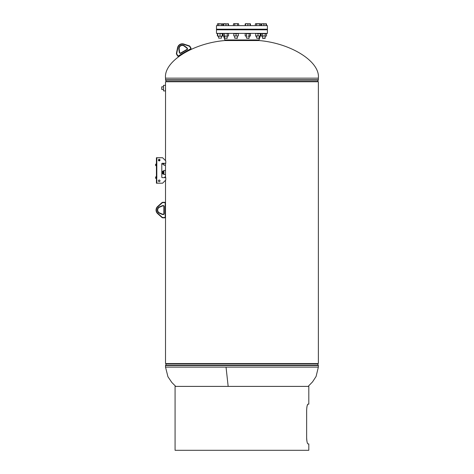 <?xml version="1.0" encoding="UTF-8"?>
<svg xmlns="http://www.w3.org/2000/svg" width="474" height="474" viewBox="0 0 474 474"><rect width="100%" height="100%" fill="white"/><g stroke="black" fill="none" stroke-linecap="round" stroke-linejoin="round"><path stroke-width="0.71" d="M165.55 88.117C165.509 85.036 165.509 85.036 165.55 88.117L165.509 160.645M165.509 85.332L163.518 85.332L163.518 90.907L165.509 90.907L165.509 81.753L318.374 81.753L318.374 363.534L165.509 363.534L165.509 180.316M165.509 164.81L165.527 163.299L165.509 165.23L163.915 165.23L163.915 163.299M165.509 164.833L165.509 171.025M165.509 173.964L165.509 171.001M165.509 173.988L165.509 177.472M165.509 177.371L165.509 176.772L165.112 176.772L165.112 177.632M255.693 33.381L257.98 33.66L257.98 35.923L260.273 35.923L259.053 39.952L224.83 39.952L224.83 40.545L259.053 40.545C291.243 43.276 320.294 61.709 318.356 78.169L318.356 79.762A0.752 0.752 0 0 1 318.285 80.082L165.598 80.082L166.232 81.427A0.752 0.752 0 0 1 166.303 81.753M224.83 40.545C192.64 43.276 163.589 61.709 165.527 78.169L165.527 79.762A0.752 0.752 0 0 0 165.598 80.082M317.58 81.753A0.752 0.752 0 0 1 317.651 81.427L318.285 80.082M228.166 386.399L226.039 367.119L318.356 367.119L316.093 376.445L312.538 381.896L308.147 386.399M165.509 180.884L165.112 180.683M165.509 172.536L165.509 170.504L163.915 170.504L163.915 174.485L165.509 174.485L165.509 172.536M158.808 160.804L158.5 159.756M161.794 164.2L163.216 164.2L163.216 163.299L163.275 164.2L163.275 163.299M163.915 164.134L163.275 164.2M163.868 164.069L163.868 163.299M163.803 164.2L163.803 163.299M163.88 164.069L163.88 163.299M163.779 163.299L163.779 164.2M163.714 164.093L163.714 163.299M163.287 163.299L163.287 164.188M163.394 164.164L163.394 163.299M163.483 163.299L163.483 164.146M163.453 164.2L163.453 163.299M163.417 163.299L163.417 164.2M163.554 164.128L163.554 163.299M163.678 163.299L163.678 164.105M163.625 164.2L163.625 163.299M163.601 163.299L163.601 164.2M162.564 173.691L162.778 171.701L163.352 171.701L163.583 173.911L163.583 171.078L163.684 173.727L163.589 171.078L163.566 173.875M163.82 173.899L163.684 171.262M163.808 173.899L163.696 171.268M162.778 173.288L163.352 173.288M162.564 173.875L163.352 174.088M162.778 171.701L162.564 171.298L162.73 171.712M162.564 171.298L163.352 170.901M162.564 173.632L162.564 171.357M163.518 90.214L163.518 86.025M163.323 86.831L161.729 86.831L161.729 89.408L163.323 89.408M267.413 29.803L216.47 29.803L216.47 33.381L267.413 33.381L267.413 29.803M219.883 29.204L267.413 29.204L267.413 25.626L216.47 25.626L216.47 29.204L219.883 29.204M260.303 23.907L260.629 23.907L260.629 25.626M255.664 23.907L259.989 23.7L255.693 23.7M260.629 34.768L260.629 35.923L259.965 36.202M260.629 33.66L259.965 33.381M216.47 29.406L267.413 29.601L216.47 29.406M162.938 202.303L164.715 202.303A0.794 0.794 0 0 1 165.509 203.103L165.509 217.033A0.794 0.794 0 0 1 164.715 217.827L162.938 217.827A1.594 1.594 0 0 1 161.871 217.418L157.641 213.62A4.776 4.776 0 0 1 157.641 206.51L161.871 202.712A1.594 1.594 0 0 1 162.938 202.303A1.594 1.594 0 0 0 161.871 202.712L162.084 202.949L157.854 206.747L162.084 202.949A1.274 1.274 0 0 1 162.938 202.623L162.938 202.303M162.564 214.201L159.614 212.956L162.564 214.201A0.598 0.598 0 0 0 162.795 214.248L163.275 214.248A0.598 0.598 0 0 0 163.868 213.65L163.868 206.486L163.868 213.65A0.598 0.598 0 0 1 163.275 214.248A0.598 0.598 0 0 0 163.868 213.65A0.598 0.598 0 0 1 163.275 214.248L162.795 214.562A0.912 0.912 0 0 1 162.44 214.491A0.912 0.912 0 0 0 162.795 214.562L162.795 214.248A0.598 0.598 0 0 1 162.564 214.201A0.598 0.598 0 0 0 162.795 214.248A0.598 0.598 0 0 1 162.564 214.201L162.44 214.491L159.489 213.253A3.454 3.454 0 0 1 159.489 206.883L162.44 205.639A0.912 0.912 0 0 1 162.795 205.568A0.912 0.912 0 0 0 162.44 205.639L162.564 205.935L159.614 207.174A3.134 3.134 0 0 0 159.614 212.956L159.489 213.253M163.275 205.888L162.795 205.888A0.598 0.598 0 0 0 162.564 205.935A0.598 0.598 0 0 1 162.795 205.888L163.275 205.568A0.912 0.912 0 0 1 164.188 206.486A0.912 0.912 0 0 0 163.275 205.568L163.275 205.888A0.598 0.598 0 0 1 163.868 206.486A0.598 0.598 0 0 0 163.275 205.888A0.598 0.598 0 0 1 163.868 206.486A0.598 0.598 0 0 0 163.275 205.888M157.854 213.383L157.641 213.62A4.776 4.776 0 0 1 157.641 206.51L157.854 206.747A4.456 4.456 0 0 0 157.854 213.383L162.084 217.181A1.274 1.274 0 0 0 162.938 217.507L164.715 217.507L164.715 217.827A0.794 0.794 0 0 0 165.509 217.033A0.794 0.794 0 0 1 164.715 217.827A0.794 0.794 0 0 0 165.509 217.033L165.189 217.033L165.189 203.103A0.48 0.48 0 0 0 164.715 202.623L162.938 202.623M165.189 203.103L165.509 203.103A0.794 0.794 0 0 0 164.715 202.303A0.794 0.794 0 0 1 165.509 203.103A0.794 0.794 0 0 0 164.715 202.303L164.715 202.623M189.784 46.677L190.056 46.517L190.945 48.058A0.794 0.794 0 0 1 190.661 49.142L178.603 56.122A0.794 0.794 0 0 1 177.513 55.831L176.624 54.291A1.594 1.594 0 0 1 176.441 53.165L177.608 47.601A4.776 4.776 0 0 1 183.764 44.041L189.173 45.8A1.594 1.594 0 0 1 190.056 46.517A1.594 1.594 0 0 0 189.173 45.8A1.594 1.594 0 0 1 190.056 46.517A1.594 1.594 0 0 0 189.173 45.8L189.073 46.102L183.663 44.343A4.456 4.456 0 0 0 177.922 47.667L176.755 53.23A1.274 1.274 0 0 0 176.897 54.131L177.791 55.671A0.48 0.48 0 0 0 178.443 55.843L190.501 48.869A0.48 0.48 0 0 0 190.672 48.218L189.784 46.677A1.274 1.274 0 0 0 189.073 46.102M179.379 52.537L179.652 52.377A0.598 0.598 0 0 1 179.575 52.152L179.172 48.976L179.575 52.152A0.598 0.598 0 0 0 179.652 52.377L179.895 52.792A0.598 0.598 0 0 0 180.707 53.005L186.91 49.42A0.598 0.598 0 0 0 187.123 48.603L186.886 48.188A0.598 0.598 0 0 0 186.732 48.016L184.179 46.079L186.732 48.016A0.598 0.598 0 0 1 186.886 48.188L187.402 48.443A0.912 0.912 0 0 1 187.07 49.693L180.867 53.284A0.912 0.912 0 0 1 179.616 52.952L179.379 52.537A0.912 0.912 0 0 1 179.261 52.193L178.858 49.018A3.454 3.454 0 0 1 184.368 45.824L186.922 47.761A0.912 0.912 0 0 1 187.165 48.028M179.172 48.976A3.134 3.134 0 0 1 184.179 46.079A3.134 3.134 0 0 0 179.172 48.976A3.134 3.134 0 0 1 184.179 46.079A3.134 3.134 0 0 0 179.172 48.976L178.858 49.018M180.867 53.284L180.707 53.005A0.598 0.598 0 0 1 179.895 52.792A0.598 0.598 0 0 0 180.707 53.005A0.598 0.598 0 0 1 179.895 52.792L179.616 52.952M177.791 55.671L177.513 55.831A0.794 0.794 0 0 0 178.603 56.122A0.794 0.794 0 0 1 177.513 55.831A0.794 0.794 0 0 0 178.603 56.122L178.443 55.843M190.501 48.869L190.661 49.142A0.794 0.794 0 0 0 190.945 48.058A0.794 0.794 0 0 1 190.661 49.142A0.794 0.794 0 0 0 190.945 48.058L190.672 48.218M183.663 44.343L183.764 44.041A4.776 4.776 0 0 0 177.608 47.601A4.776 4.776 0 0 1 183.764 44.041A4.776 4.776 0 0 0 177.608 47.601L177.922 47.667M308.159 404.132L308.805 404.132L308.805 386.399L175.078 386.399L175.078 450.3L308.805 450.3L308.805 443.931L307.981 443.931C307.265 443.581 306.814 441.46 306.642 437.561L306.642 410.502C306.814 406.603 307.265 404.482 307.981 404.132L308.805 404.132M307.786 404.239L307.158 405.774M306.998 406.491L306.915 406.941M306.856 407.35L306.808 407.717M306.648 409.868L306.642 437.561M306.648 438.195L306.672 438.823M306.684 439.043L306.743 439.783M306.767 440.02L306.808 440.352M306.856 440.713L306.915 441.122M306.998 441.572L307.063 441.898M308.159 443.931L308.805 443.931M261.565 33.381L261.21 33.66L261.21 35.923L261.802 36.196M261.21 33.66L261.802 33.387M262.531 33.66L265.179 33.66L265.179 35.923L261.873 36.202L262.531 35.923L262.531 33.66L261.873 33.381M265.179 35.923L262.531 35.923M266.501 35.923L265.837 36.202L266.501 35.923L266.501 33.66L265.179 33.66M261.873 36.202L261.21 35.923M257.98 35.923L255.693 36.202L255.693 33.66M260.629 35.923L255.693 35.923M257.98 33.66L260.273 33.66L260.273 35.923L261.044 33.381M245.763 33.387L246.492 33.66L246.492 35.923L245.763 36.196M246.492 35.923L245.171 35.923L245.171 33.66L245.526 33.381M245.828 36.202L245.171 35.923L245.828 36.202M247.813 36.202L250.456 35.923L247.813 36.202M246.492 33.66L249.134 33.66L249.134 35.923M249.134 33.66L250.456 33.66L250.456 35.923L249.798 36.202M250.1 33.381L249.798 33.381M233.783 35.923L238.357 35.923L233.783 35.923L233.783 33.381M233.783 33.66L236.07 33.66L236.07 35.923M236.07 33.66L238.357 33.66L238.357 35.923M223.847 33.387L228.545 33.66L228.545 35.923L225.902 36.202L228.545 35.923M223.847 36.196L224.581 35.923L225.902 36.202L223.918 36.202M223.609 33.381L223.254 33.66L223.254 35.923M224.581 33.66L224.581 35.923M223.254 33.66L223.918 33.381M227.224 33.66L227.224 35.923M217.738 36.202L218.881 36.202L217.382 35.923L217.382 33.66L217.738 33.381L222.318 33.66L222.318 36.202L221.174 36.202L222.318 35.923M222.318 33.66L222.673 33.66L222.673 35.923L221.423 36.202L221.423 38.151L221.423 36.202M217.738 33.66L217.738 35.923M218.881 36.202L221.174 36.202L218.881 36.202M220.031 33.66L220.031 35.923M222.01 33.381L222.673 33.66M217.382 35.923L218.046 36.202M217.382 33.66L218.046 33.381M266.495 25.626L266.495 23.907L265.861 23.7M266.169 25.626L266.139 23.7L266.495 23.907M261.21 25.626L261.21 23.907L266.169 23.907L262.75 23.7M261.535 25.626L261.565 23.7L261.21 23.907M262.673 38.358L265.037 38.358L265.25 36.202M262.46 36.202L262.46 38.151L265.25 38.151M263.911 25.626L263.911 23.907M261.595 25.626L261.595 23.907M259.379 38.151L256.588 38.151L259.165 38.358L259.379 36.202M259.355 25.626L259.355 23.907M260.273 23.7L260.629 23.907M256.712 25.626L256.712 23.907M255.338 25.626L255.338 23.907M249.206 38.151L246.421 38.151L248.998 38.358L249.206 36.202M247.872 23.907L250.13 23.907L246.711 23.7L247.872 23.907L247.872 25.626M250.13 25.626L250.1 23.7L250.456 23.907L250.456 25.626M245.55 23.907L246.711 23.7L245.526 23.7L245.55 25.626M245.496 25.626L245.526 23.7L245.171 23.907L245.858 23.7M237.462 38.151L234.677 38.151L237.255 38.358L237.462 36.202M234.796 25.626L234.796 23.907L236.117 23.7L238.712 23.907L238.712 25.626M237.438 25.626L237.438 23.907M233.427 25.626L233.427 23.907L234.796 23.907M233.753 23.907L233.427 23.907M238.386 23.907L238.712 23.907M238.357 23.7L233.783 23.7M227.295 38.151L224.51 38.151L227.082 38.358L227.295 36.202M223.639 23.907L228.219 23.907L223.609 23.7L223.639 25.626M225.956 25.626L225.956 23.907M223.586 25.626L223.609 23.7L223.26 23.907L223.941 23.7M228.219 25.626L228.19 23.7L228.545 23.907L228.545 25.626M218.638 38.151L221.423 38.151L218.638 38.151L218.638 36.202M217.388 25.626L217.388 23.907L218.07 23.7L222.673 23.907L222.673 25.626M218.757 25.626L218.757 23.907M222.347 23.907L217.388 23.907M221.399 25.626L221.399 23.907M222.318 23.7L222.673 23.907M223.26 25.626L223.26 23.907M227.905 23.7L228.545 23.907M249.822 23.7L250.456 23.907M245.171 25.626L245.171 23.907M156.07 164.662L156.42 164.893L156.094 164.099M156.823 163.939L156.42 164.099L156.823 163.939L156.823 157.729L162.594 157.729L165.776 160.911L165.776 163.299L162.191 163.299A0.397 0.397 0 0 0 161.794 163.702L161.794 177.229A0.397 0.397 0 0 0 162.191 177.632L165.776 177.632L165.776 180.019L162.594 183.201L156.42 183.201L156.42 178.425L155.626 178.265L155.626 176.992L156.094 176.832L156.42 177.632L156.059 177.472M156.42 176.672L156.823 176.672L156.42 176.832L156.42 165.687L155.626 165.533L155.786 164.099M156.823 176.672L156.823 165.687L156.42 165.687L156.42 164.099L156.823 164.099L156.823 178.425L155.786 178.425M156.823 179.32L156.823 183.201L156.823 179.32L156.42 179.32M156.823 164.099L156.823 157.729L156.42 157.729L156.42 163.939M156.42 176.832L156.42 178.425M156.823 166.587L156.42 166.587M159.211 159.323A0.794 0.794 0 0 1 160.005 160.117A0.794 0.794 0 0 1 159.211 160.911A0.794 0.794 0 0 1 158.411 160.117A0.794 0.794 0 0 1 159.211 159.323M159.211 180.019A0.794 0.794 0 0 1 160.005 180.813A0.794 0.794 0 0 1 159.211 181.607A0.794 0.794 0 0 1 158.411 180.813A0.794 0.794 0 0 1 159.211 180.019M161.794 177.229A0.397 0.397 0 0 0 162.191 177.632M155.626 165.533L155.626 164.259M156.823 165.687L155.786 165.687M155.786 176.832L156.094 176.832M155.626 178.265L155.626 176.992M318.356 78.169L165.527 78.169M317.651 81.427L166.232 81.427M318.356 79.762L165.527 79.762M175.736 386.399L171.825 382.465L167.932 376.729L165.527 367.119L226.039 367.119M165.527 367.119L165.527 365.525L166.232 363.854L317.651 363.854L317.58 363.534M165.598 365.205L318.285 365.205L318.356 365.525L165.527 365.525M162.938 217.507L162.938 217.827A1.594 1.594 0 0 1 161.871 217.418L162.084 217.181M163.868 206.486L164.188 206.486L164.188 213.65A0.912 0.912 0 0 1 163.275 214.562M164.715 217.507A0.48 0.48 0 0 0 165.189 217.033M159.489 206.883L159.614 207.174A3.134 3.134 0 0 0 159.614 212.956M164.188 213.65L163.868 213.65M176.897 54.131L176.624 54.291A1.594 1.594 0 0 1 176.441 53.165L176.755 53.23M187.07 49.693L186.91 49.42A0.598 0.598 0 0 0 187.123 48.603L187.402 48.443M179.575 52.152L179.261 52.193M156.823 164.259L156.42 164.259M156.823 165.533L156.42 165.533M156.823 176.992L156.42 176.992M156.823 178.265L156.42 178.265M318.356 367.119L318.356 365.525M317.651 363.854L318.285 365.205M166.232 363.854L166.303 363.534M164.514 177.572L165.112 176.772M158.808 160.117L160.005 160.117M259.053 39.952L259.053 40.545M224.83 39.952L223.692 36.202M223.254 34.768L222.839 33.381M266.145 33.381L266.501 33.66M228.19 33.381L228.545 33.66M222.318 36.202L222.673 35.923M256.588 38.151L256.588 36.202M246.421 38.151L246.421 36.202M234.677 38.151L234.677 36.202M224.51 38.151L224.51 36.202"/></g></svg>
